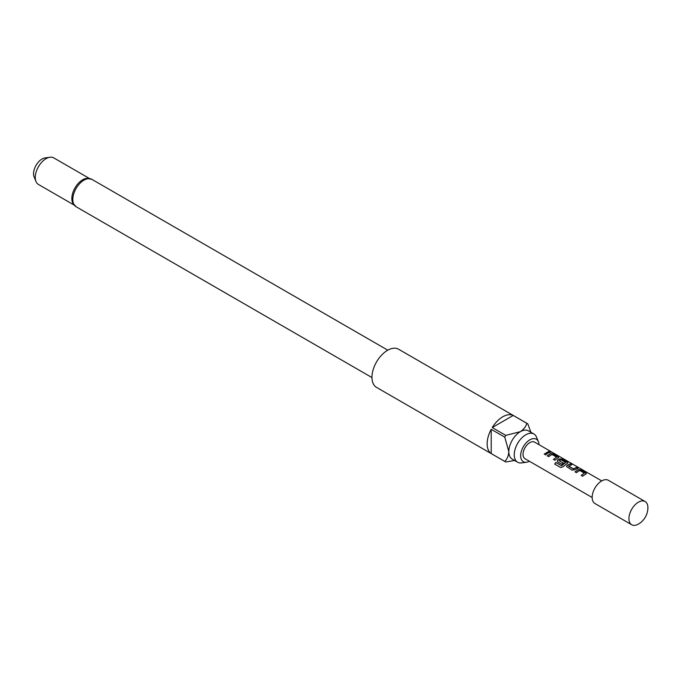 <?xml version="1.0" encoding="UTF-8"?>
<svg xmlns="http://www.w3.org/2000/svg" width="682" height="682" viewBox="0 0 682 682"><rect width="100%" height="100%" fill="white"/><g stroke="black" fill="none" stroke-linecap="round" stroke-linejoin="round"><path stroke-width="1.02" d="M550.169 451.927C549.564 451.288 550.05 451.382 551.619 452.209L550.229 451.757C549.632 451.117 550.127 451.211 551.704 452.038L552.113 452.337M575.045 471.953L578.268 469.71L580.876 470.111L585.855 472.993L585.906 474.126M581.26 475.542L584.312 473.12L579.717 470.461L576.418 472.652L575.003 471.833L578.293 469.548L580.919 469.941L585.898 472.814L585.923 473.956L582.633 476.241L581.209 475.422L584.312 473.12M566.563 466.599L567.074 465.508L570.297 464.007L571.721 464.826M568.669 466.045L573.264 468.824L576.554 467.417L577.978 468.244L574.687 469.77L572.062 470.137L566.546 466.539L567.057 465.363L570.34 463.837L571.763 464.655L568.686 466.309L573.281 468.969L576.512 467.596L577.935 468.415M557.313 461.254L557.825 460.162L559.777 459.037L562.377 459.438L567.356 462.311L567.407 463.445M554.764 464.135L555.915 462.532L561.542 465.789L565.642 462.609L561.064 459.694L559.266 460.734L563.306 463.069L561.908 464.272L557.833 461.919L557.296 461.203L557.808 460.018L559.794 458.867L562.42 459.259L567.407 462.14L567.433 463.274L563.068 466.752L560.647 467.52L554.671 464.075L555.847 462.439L561.474 465.687L565.659 462.353M559.266 460.614L563.323 463.214M547.305 455.934L550.527 453.701L553.128 454.093L558.106 456.974L558.166 458.108M553.511 459.523L556.572 457.102L551.968 454.451L548.678 456.633L547.254 455.815L550.544 453.53L553.179 453.922L558.157 456.795L558.183 457.937L554.892 460.222L553.469 459.404L556.572 457.102M544.27 454.186L548.771 451.578L550.186 452.396M645.121 501.526L608.344 480.29A13.41 7.741 120 0 0 601.643 480.955A13.41 7.741 120 0 0 592.88 492.779A13.41 7.741 120 0 0 594.934 503.521L631.711 524.756A13.41 7.741 120 0 0 638.412 524.091A13.41 7.741 120 0 0 638.608 523.981A19.164 19.164 0 0 0 647.9 507.885A13.41 7.741 120 0 0 647.9 507.664A13.41 7.741 120 0 0 645.121 501.526A13.41 7.741 120 0 0 638.412 502.191A13.41 7.741 120 0 0 628.932 518.618A13.41 7.741 120 0 0 631.711 524.756M538.985 444.673A12.967 7.485 120 0 0 538.396 441.723A12.967 7.485 120 0 0 529.829 439.856A12.967 7.485 120 0 0 520.809 453.735A12.967 7.485 120 0 0 526.555 462.226A12.967 7.485 120 0 0 529.403 461.271M538.396 441.723L536.521 437.145A16.291 9.403 120 0 0 533.904 433.991A16.291 9.403 120 0 0 525.762 434.801A16.291 9.403 120 0 0 515.123 449.157A16.291 9.403 120 0 0 517.612 462.208A16.291 9.403 120 0 0 521.653 462.899L526.555 462.226M76.094 206.74A15.805 9.13 120 0 1 73.665 194.072A15.805 9.13 120 0 1 83.997 180.142A15.805 9.13 120 0 1 91.9 179.357L86.742 178.343A15.328 8.849 120 0 0 82.684 179.775A15.328 8.849 120 0 0 72.633 202.776L76.094 206.74L371.971 377.564M35.976 181.48L34.1 176.902A12.012 6.931 -60 0 1 42.037 159.017A12.012 6.931 -60 0 1 45.063 157.909L49.965 157.244A15.328 8.849 120 0 0 46.095 158.65A15.328 8.849 120 0 0 35.976 181.48A15.328 8.849 120 0 0 38.431 184.447L73.98 204.967M527.297 423.539L398.569 349.218A22.037 12.719 120 0 0 387.555 350.309A22.037 12.719 120 0 0 373.156 369.729A22.037 12.719 120 0 0 376.532 387.393L505.26 461.705A22.037 12.719 -60 0 1 504.757 461.39L491.211 453.573A22.037 12.719 -60 0 1 491.211 429.328L504.757 437.153A22.037 12.719 -60 0 1 505.78 435.38L492.233 427.563A22.037 12.719 -60 0 1 502.728 416.804A22.037 12.719 -60 0 1 513.222 415.44L526.768 423.266A22.037 12.719 -60 0 1 527.297 423.539A22.037 12.719 -60 0 1 527.791 423.854L530.911 432.26M514.62 460.478L505.78 461.978A22.037 12.719 -60 0 1 505.26 461.705M533.904 433.991L528.482 430.862A16.291 9.403 120 0 0 520.34 431.672A16.291 9.403 120 0 0 508.823 451.62A16.291 9.403 120 0 0 512.199 459.08L517.612 462.208M601.737 480.904L534.62 442.149A9.582 5.533 120 0 0 529.829 442.627A9.582 5.533 120 0 0 523.563 451.066A9.582 5.533 120 0 0 525.038 458.747L592.155 497.493M547.944 453.087L545.643 454.885L544.219 454.059L548.814 451.407L550.238 452.226L547.944 453.087M558.72 457.46L558.183 457.937M567.97 462.797L567.433 463.274M586.46 473.478L585.923 473.956M89.316 178.42L53.767 157.892A15.328 8.849 120 0 0 49.965 157.244M504.757 461.39C507.152 459.157 508.508 455.9 508.823 451.62L504.757 437.153M491.211 453.573L491.211 429.328M505.78 435.38L520.34 431.672C523.887 429.259 526.035 426.455 526.768 423.266M492.233 427.563L513.222 415.44M91.9 179.357L387.785 350.181"/></g></svg>
